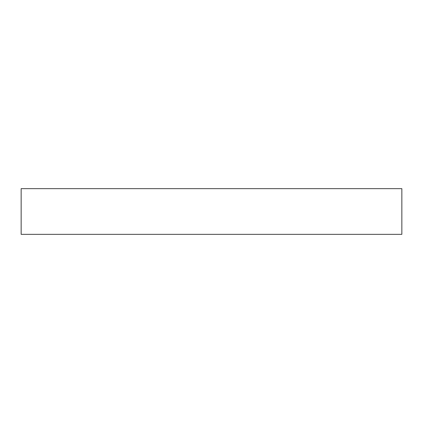 <?xml version="1.0" encoding="UTF-8"?>
<svg xmlns="http://www.w3.org/2000/svg" width="423" height="423" viewBox="0 0 423 423"><rect width="100%" height="100%" fill="white"/><g stroke="black" fill="none" stroke-linecap="round" stroke-linejoin="round"><path stroke-width="0.63" d="M401.85 234.342L21.15 234.342L21.15 188.658L401.85 188.658L401.85 234.342"/></g></svg>
